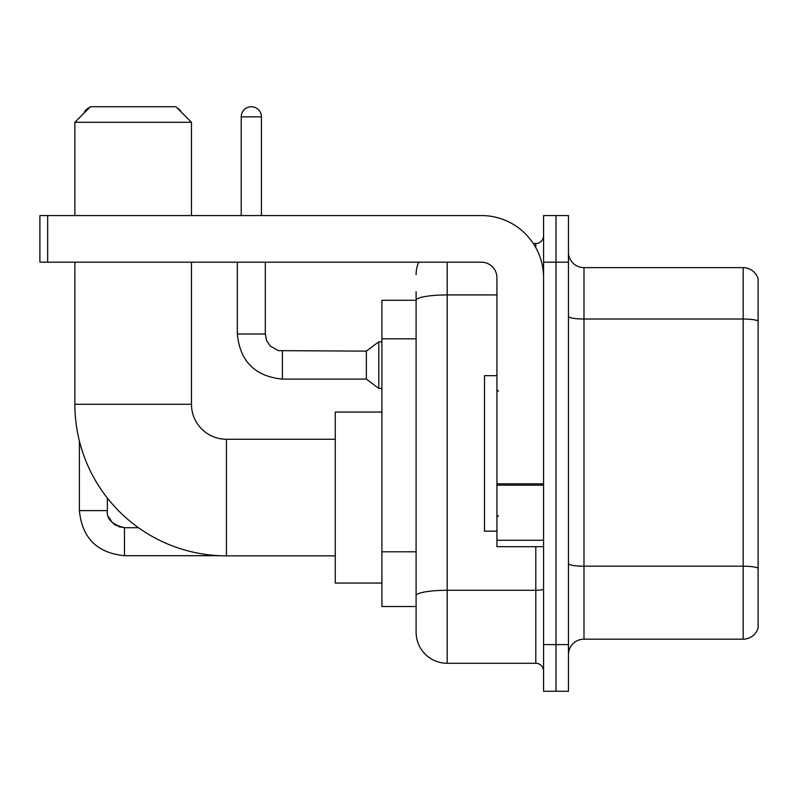 <?xml version="1.0" encoding="UTF-8"?>
<svg xmlns="http://www.w3.org/2000/svg" width="798" height="798" viewBox="0 0 798 798"><rect width="100%" height="100%" fill="white"/><g stroke="black" fill="none" stroke-linecap="round" stroke-linejoin="round"><path stroke-width="1.2" d="M447.189 262.203L447.189 663.278A31.092 31.092 0 0 1 416.097 632.186L416.097 291.739L416.097 300.287L381.903 300.287L381.903 606.53L416.097 606.53M543.578 644.614L543.578 691.258L556.006 691.258L556.006 644.614L556.006 691.258L568.445 691.258L568.445 644.614L556.006 644.614L556.006 262.203L556.006 644.614L543.578 644.614L543.578 262.203L556.006 262.203L556.006 215.56L556.006 262.203L568.445 262.203L568.445 644.614M568.445 262.203L568.445 215.56L543.578 215.56L543.578 262.203M447.189 663.278L535.797 663.278L535.797 546.68M533.323 243.55L535.797 243.55A7.771 7.771 0 0 0 543.578 235.769M416.097 632.186L416.097 601.094M496.935 294.931L447.189 294.931A31.092 5.396 180 0 0 416.097 300.327L416.097 291.739M543.578 671.048A7.771 7.771 0 0 0 535.797 663.278M416.097 274.632A31.092 31.092 0 0 1 418.691 262.203M568.445 654.719A15.541 15.541 0 0 1 583.986 639.178L743.177 639.178L743.177 267.639L583.986 267.639A15.541 15.541 0 0 1 568.445 252.098A15.541 15.541 0 0 0 583.986 267.639L583.986 639.178M758.1 278.831A15.541 15.541 0 0 0 743.177 267.639A15.541 15.541 0 0 1 758.1 278.831L758.1 627.986A15.541 15.541 0 0 1 743.177 639.178M568.445 316.327A15.541 2.703 0 0 0 583.986 319.02L743.177 319.02A15.541 2.703 180 0 1 758.1 320.966L758.1 280.078M335.26 555.857L226.442 555.857A151.57 151.57 0 0 1 74.872 404.287L74.872 262.203M226.442 555.857L226.442 439.259A34.972 34.972 0 0 1 191.47 404.287L191.47 262.203M90.423 106.742L175.919 106.742L191.47 122.293L74.872 122.293L90.423 106.742M191.47 215.56L191.47 122.293M74.872 215.56L74.872 122.293M381.903 412.057L335.26 412.057L335.26 583.059L381.903 583.059M89.745 107.421A10.105 10.105 0 0 0 83.95 113.226M79.381 440.975L79.381 510.62L107.371 510.62L107.371 498.062M177.126 107.949A10.105 10.105 0 0 1 181.256 112.079M241.215 215.56L241.215 116.847A10.105 10.105 0 0 1 251.32 106.742A10.105 10.105 0 0 1 261.425 116.847L261.425 215.56M282.412 379.1C255.061 376.397 240.028 361.374 237.325 334.023C240.028 361.374 255.061 376.397 282.412 379.1C255.061 376.397 240.028 361.374 237.325 334.023C240.028 361.374 255.061 376.397 282.412 379.1C255.061 376.397 240.028 361.374 237.325 334.023C240.028 361.374 255.061 376.397 282.412 379.1C255.061 376.397 240.028 361.374 237.325 334.023C240.028 361.374 255.061 376.397 282.412 379.1C255.061 376.397 240.028 361.374 237.325 334.023C240.028 361.374 255.061 376.397 282.412 379.1C255.061 376.397 240.028 361.374 237.325 334.023C240.028 361.374 255.061 376.397 282.412 379.1C255.061 376.397 240.028 361.374 237.325 334.023C240.028 361.374 255.061 376.397 282.412 379.1C255.061 376.397 240.028 361.374 237.325 334.023C240.028 361.374 255.061 376.397 282.412 379.1C255.061 376.397 240.028 361.374 237.325 334.023L265.305 334.023L266.662 340.696L270.322 346.113L278.402 350.641L366.352 351.12L366.352 379.1L282.412 379.1L282.412 351.15M366.352 351.12L378.791 341.793L378.791 388.426L381.903 388.426M543.578 546.68L496.935 546.68L496.935 483.817L543.578 483.817M543.578 277.744A62.184 62.184 0 0 0 481.394 215.56L47.671 215.56L47.671 262.203L481.394 262.203A15.541 15.541 0 0 1 496.935 277.744L496.935 483.817M47.671 262.203L39.9 262.203L39.9 215.56L47.671 215.56M496.935 375.678L484.496 375.678L484.496 531.139L496.935 531.139M416.097 338.821L381.903 338.821M416.097 551.797L381.903 551.797M543.578 588.944A7.771 1.347 0 0 1 535.797 590.291L447.189 590.291A31.092 5.396 180 0 0 416.097 595.687M535.797 247.639L535.797 243.55M758.1 568.146A15.541 2.703 180 0 0 743.177 566.201L583.986 566.201A15.541 2.703 0 0 1 568.445 563.498M74.872 404.287L191.47 404.287M118.303 526.57L124.468 527.717L124.468 555.697C97.117 552.994 82.084 537.972 79.381 510.62C82.084 537.972 97.117 552.994 124.468 555.697C97.117 552.994 82.084 537.972 79.381 510.62C82.084 537.972 97.117 552.994 124.468 555.697C97.117 552.994 82.084 537.972 79.381 510.62C82.084 537.972 97.117 552.994 124.468 555.697C97.117 552.994 82.084 537.972 79.381 510.62C82.084 537.972 97.117 552.994 124.468 555.697C97.117 552.994 82.084 537.972 79.381 510.62C82.084 537.972 97.117 552.994 124.468 555.697C97.117 552.994 82.084 537.972 79.381 510.62C82.084 537.972 97.117 552.994 124.468 555.697C97.117 552.994 82.084 537.972 79.381 510.62C82.084 537.972 97.117 552.994 124.468 555.697C97.117 552.994 82.084 537.972 79.381 510.62M265.305 334.023L265.305 262.203M241.215 116.847L261.425 116.847M543.578 485.174L496.935 485.174M496.935 540.256L543.578 540.256M335.26 439.259L226.442 439.259M107.371 510.62C106.423 518.909 112.129 524.605 124.468 527.717C112.129 524.605 106.423 518.909 107.371 510.62C106.423 518.909 112.129 524.605 124.468 527.717C112.129 524.605 106.423 518.909 107.371 510.62C106.423 518.909 112.129 524.605 124.468 527.717C112.129 524.605 106.423 518.909 107.371 510.62C106.423 518.909 112.129 524.605 124.468 527.717C112.129 524.605 106.423 518.909 107.371 510.62L107.381 511.179M108.518 516.775L112.398 522.73M113.635 523.847L116.348 525.663M219.58 555.697L124.468 555.697M138.483 527.717L124.468 527.717M366.352 379.1L378.791 388.426M237.325 334.023L237.325 262.203M378.791 341.793L381.903 341.793M498.491 391.229L496.935 389.673M498.491 515.588L496.935 517.144"/></g></svg>
